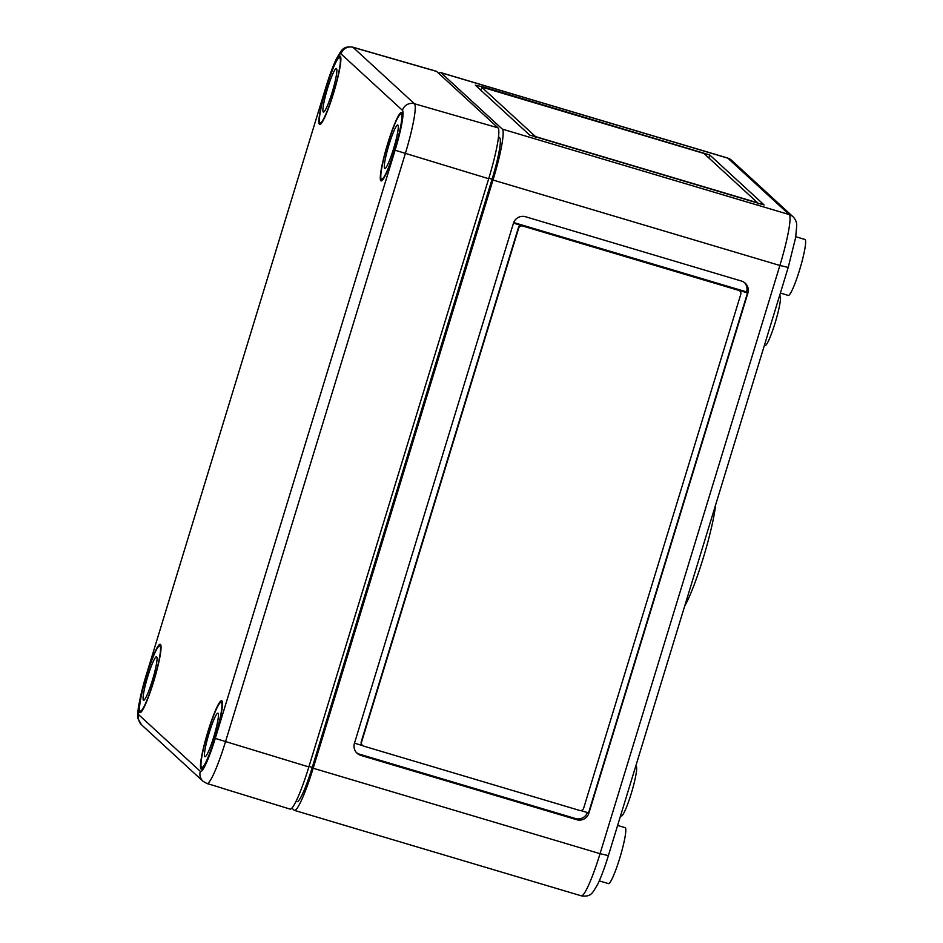 <?xml version="1.0" encoding="UTF-8"?>
<svg xmlns="http://www.w3.org/2000/svg" width="943" height="943" viewBox="0 0 943 943"><rect width="100%" height="100%" fill="white"/><g stroke="black" fill="none" stroke-linecap="round" stroke-linejoin="round"><path stroke-width="1.41" d="M296.019 801.385L297.033 801.691A39.559 4.821 -73.4 0 0 312.263 767.39L492.093 179.194A39.559 4.821 -73.4 0 0 499.696 137.808L498.505 136.711M291.882 808.151L294.122 810.214A48.647 5.929 -73.4 0 0 294.44 810.391A48.647 5.929 -73.4 0 0 313.17 768.227L493 180.03A48.647 5.929 -73.4 0 0 502.348 129.132L440.947 72.717A48.647 5.929 -73.4 0 0 440.629 72.54A48.647 5.929 -73.4 0 0 438.86 73.483M576.786 819.715L360.851 755.402A9.725 9.642 -47.4 0 1 354.427 743.355L513.44 223.267A9.725 9.642 -47.4 0 1 525.534 216.737L741.469 281.049A9.725 9.642 -47.4 0 1 747.882 293.096L588.868 813.184A9.725 9.642 -47.4 0 1 576.786 819.715L575.489 818.524L359.554 754.211A9.725 9.642 -47.4 0 1 356.489 752.655M599.288 880.88L608.471 883.615A29.186 3.56 -73.4 0 0 619.964 857.493A29.186 3.56 -73.4 0 0 625.315 827.789A29.186 3.56 -73.4 0 0 625.138 827.671L617.618 825.431M483.629 87.039L475.343 85.176L529.648 135.061L764.136 204.973L709.784 154.994L483.629 87.039L483.453 87.605M363.68 746.113A3.242 3.218 -47.4 0 1 361.546 742.106L518.662 228.194A3.242 3.218 -47.4 0 1 522.693 226.025L738.628 290.338A3.242 3.218 -47.4 0 1 740.762 294.346L583.646 808.245A3.242 3.218 -47.4 0 1 579.615 810.426L363.68 746.113M587.395 812.548A9.725 9.642 -47.4 0 1 575.489 818.524M744.534 282.605A9.725 9.642 -47.4 0 1 746.585 291.906L747.563 292.79L588.55 812.89L580.723 810.556M620.553 815.848L621.237 816.049A25.944 3.159 -73.4 0 0 631.456 792.827A25.944 3.159 -73.4 0 0 636.219 766.423A25.944 3.159 -73.4 0 0 636.053 766.317L635.723 766.223M684.665 606.149A61.613 7.509 -73.4 0 0 715.631 504.859M764.419 345.279L765.103 345.492A25.944 3.159 -73.4 0 0 775.323 322.258A25.944 3.159 -73.4 0 0 780.085 295.854A25.944 3.159 -73.4 0 0 779.908 295.76L779.59 295.666M780.38 293.061L788.301 295.418A29.186 3.56 -73.4 0 0 799.794 269.285A29.186 3.56 -73.4 0 0 805.145 239.581A29.186 3.56 -73.4 0 0 804.968 239.475L795.786 236.74M739.878 291.045L739.548 290.75A3.242 3.218 -47.4 0 0 738.31 290.043L747.882 293.096M513.499 223.078L522.693 226.025M362.69 745.618L354.485 743.178M362.442 745.406L362.112 745.111A3.242 3.218 -47.4 0 1 361.228 741.799L518.344 227.9A3.242 3.218 -47.4 0 1 522.375 225.731M758.62 203.829L757.583 202.875M746.585 291.906L513.687 222.536M481.838 87.31L535.494 136.594L757.606 202.78L703.938 153.45L484.596 87.923L481.826 87.275L480.906 90.28L481.838 87.31M488.686 178.734L395.093 150.22A38.144 4.644 -73.4 0 0 402.425 110.307L341.024 53.881A9.725 9.642 -47.4 0 1 353.036 47.327A47.881 5.835 -73.4 0 0 352.717 47.15L436.303 71.244A48.647 5.929 -73.4 0 1 436.621 71.432L498.034 127.847A48.647 5.929 -73.4 0 1 488.686 178.734L308.856 766.942A48.647 5.929 106.6 0 1 290.114 809.106L222.501 788.313M436.621 71.432L353.036 47.327L414.437 103.754L498.034 127.847M221.876 700.873A35.669 4.35 -73.4 0 0 221.652 700.743A35.669 4.35 -73.4 0 0 207.295 733.678A35.669 4.35 -73.4 0 0 201.295 769.111A35.669 4.35 -73.4 0 0 215.334 737.131A35.669 4.35 -73.4 0 0 221.876 700.873M401.706 112.665A35.669 4.35 -73.4 0 0 401.482 112.535A35.669 4.35 -73.4 0 0 387.125 145.481A35.669 4.35 -73.4 0 0 381.125 180.915A35.669 4.35 -73.4 0 0 395.164 148.935A35.669 4.35 -73.4 0 0 401.706 112.665M160.463 644.458A35.669 4.35 -73.4 0 0 160.251 644.317A35.669 4.35 -73.4 0 0 145.882 677.263A35.669 4.35 -73.4 0 0 139.882 712.696A35.669 4.35 -73.4 0 0 153.933 680.716A35.669 4.35 -73.4 0 0 160.463 644.458M340.293 56.25A35.669 4.35 -73.4 0 0 340.081 56.12A35.669 4.35 -73.4 0 0 325.712 89.066A35.669 4.35 -73.4 0 0 319.712 124.5A35.669 4.35 -73.4 0 0 333.763 92.508A35.669 4.35 -73.4 0 0 340.293 56.25M222.737 788.301L209.205 784.14M159.992 646.002A34.054 4.149 106.6 0 1 153.744 680.657A34.054 4.149 106.6 0 1 140.33 711.14A34.054 4.149 106.6 0 1 146.071 677.322A34.054 4.149 106.6 0 1 159.768 645.872A34.054 4.149 106.6 0 1 159.992 646.002M156.679 656.835A22.703 2.77 106.6 0 1 152.507 679.938A22.703 2.77 106.6 0 1 143.572 700.26A22.703 2.77 106.6 0 1 147.403 677.722A22.703 2.77 106.6 0 1 156.538 656.752A22.703 2.77 106.6 0 1 156.679 656.835M339.822 57.806A34.054 4.149 106.6 0 1 333.574 92.461A34.054 4.149 106.6 0 1 320.16 122.944A34.054 4.149 106.6 0 1 325.901 89.125A34.054 4.149 106.6 0 1 339.598 57.676A34.054 4.149 106.6 0 1 339.822 57.806M336.51 68.639A22.703 2.77 106.6 0 1 332.337 91.742A22.703 2.77 106.6 0 1 323.402 112.064A22.703 2.77 106.6 0 1 327.233 89.514A22.703 2.77 106.6 0 1 336.368 68.544A22.703 2.77 106.6 0 1 336.51 68.639M221.405 702.417A34.054 4.149 106.6 0 1 215.145 737.072A34.054 4.149 106.6 0 1 201.743 767.555A34.054 4.149 106.6 0 1 207.484 733.737A34.054 4.149 106.6 0 1 221.181 702.287A34.054 4.149 106.6 0 1 221.405 702.417M218.081 713.25A22.703 2.77 106.6 0 1 213.92 736.353A22.703 2.77 106.6 0 1 204.985 756.675A22.703 2.77 106.6 0 1 208.804 734.137A22.703 2.77 106.6 0 1 217.939 713.167A22.703 2.77 106.6 0 1 218.081 713.25M401.235 114.221A34.054 4.149 106.6 0 1 394.976 148.876A34.054 4.149 106.6 0 1 381.573 179.359A34.054 4.149 106.6 0 1 387.314 145.54A34.054 4.149 106.6 0 1 401.011 114.091A34.054 4.149 106.6 0 1 401.235 114.221M397.922 125.054A22.703 2.77 106.6 0 1 393.75 148.157A22.703 2.77 106.6 0 1 384.815 168.479A22.703 2.77 106.6 0 1 388.646 145.929A22.703 2.77 106.6 0 1 397.769 124.971A22.703 2.77 106.6 0 1 397.922 125.054M493 180.03L779.885 265.466L600.054 853.674L313.17 768.227M492.093 179.194L488.839 178.227M499.696 137.808L498.423 137.419M312.263 767.39L309.009 766.423M502.348 129.132L789.232 214.58A9.725 9.642 -47.4 0 1 792.98 216.701L731.568 160.286A9.725 9.642 -47.4 0 0 727.831 158.165L789.232 214.58A48.647 5.929 -73.4 0 1 779.885 265.466L788.218 267.423L608.388 855.619L600.054 853.674A48.647 5.929 106.6 0 1 581.324 895.838C591.461 897.264 592.522 892.715 597.638 884.44C601.151 877.131 604.734 867.525 608.388 855.619M440.947 72.717L727.831 158.165A48.647 5.929 -73.4 0 0 727.513 157.976L731.568 160.286M359.554 754.211L360.851 755.402M708.877 157.988L709.784 154.994M535.282 137.265L535.494 136.594M757.37 203.476L757.583 202.792L757.394 203.476M402.425 110.307A9.725 9.642 -47.4 0 1 414.437 103.754A47.881 5.835 -73.4 0 1 405.242 153.839L225.401 742.035A47.881 5.835 106.6 0 1 206.965 783.539L203.004 781.264L141.591 724.849A9.725 9.642 -47.4 0 1 138.916 714.924A38.144 4.644 106.6 0 1 146.248 675.011L326.03 86.721L146.248 675.011M395.093 150.22L215.263 738.416L308.856 766.942M341.024 53.881A38.144 4.644 -73.4 0 0 326.078 86.815M138.916 714.924L200.329 771.339A38.144 4.644 106.6 0 0 215.263 738.416M203.004 781.264A9.725 9.642 -47.4 0 1 200.329 771.339M440.629 72.54L727.513 157.976M581.324 895.838L294.44 810.391M792.98 216.701C795.503 219.295 796.752 222.23 796.729 225.518L795.644 237.553L788.218 267.423M141.591 724.849L138.35 719.332C137.277 717.929 138.126 707.415 138.939 704.115L146.2 674.929M206.965 783.539L210.041 784.482M352.717 47.15C342.521 45.83 341.672 50.321 336.557 58.49C333.115 65.668 329.614 75.086 326.03 86.721M161.017 646.238L159.768 645.872M141.58 711.505L140.33 711.14M340.847 58.042L339.598 57.676M321.41 123.309L320.16 122.944M222.418 702.665L221.181 702.287M202.981 767.932L201.743 767.555M402.248 114.457L401.011 114.091M382.811 179.724L381.573 179.359"/></g></svg>
